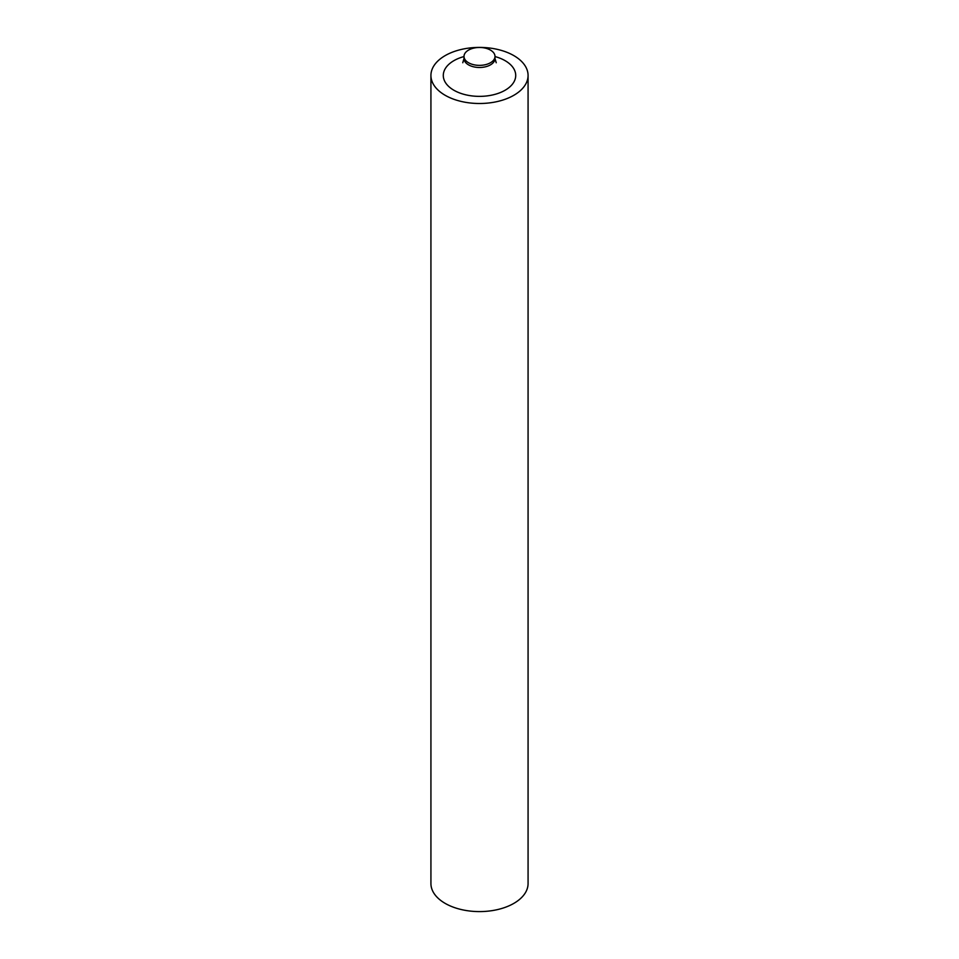 <?xml version="1.0" encoding="UTF-8"?>
<svg xmlns="http://www.w3.org/2000/svg" width="959" height="959" viewBox="0 0 959 959"><rect width="100%" height="100%" fill="white"/><g stroke="black" fill="none" stroke-linecap="round" stroke-linejoin="round"><path stroke-width="1.44" d="M490.457 50.096A15.5 8.955 0 0 0 473.566 48.154A15.5 8.955 0 0 0 464 56.413A15.5 8.955 0 0 0 468.543 62.743A15.5 8.955 0 0 0 485.434 64.685A15.5 8.955 0 0 0 495 56.413A15.5 8.955 0 0 0 490.457 50.096M445.156 95.289A48.573 28.051 0 0 0 498.093 101.366A48.573 28.051 0 0 0 528.073 75.461A48.573 28.051 0 0 0 513.844 55.622A48.573 28.051 0 0 0 460.907 49.544A48.573 28.051 0 0 0 430.927 75.461A48.573 28.051 0 0 0 445.156 95.289M528.073 75.461L528.073 883.539A48.573 28.051 180 0 1 498.093 909.456A48.573 28.051 180 0 1 445.156 903.378A48.573 28.051 180 0 1 430.927 883.539L430.927 75.461M495 56.557A36.226 20.918 180 0 1 505.117 60.669A36.226 20.918 180 0 1 505.117 90.242A36.226 20.918 180 0 1 453.883 90.242A36.226 20.918 180 0 1 464 56.557M496.235 62.755L495 58.535A15.5 8.955 180 0 1 485.434 66.806A15.5 8.955 180 0 1 468.543 64.864A15.5 8.955 180 0 1 464 58.535L464 56.413M495 58.535L495 56.413M462.765 62.755L464 58.535"/></g></svg>
